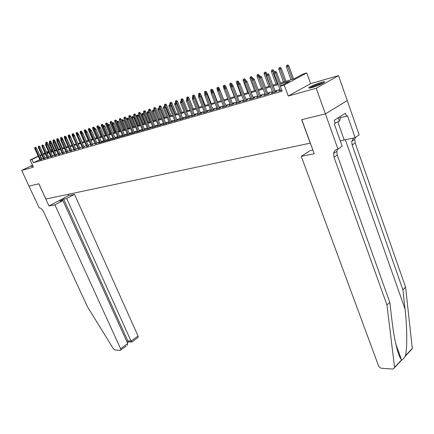 <?xml version="1.0" encoding="UTF-8"?>
<svg xmlns="http://www.w3.org/2000/svg" width="434" height="434" viewBox="0 0 434 434"><rect width="100%" height="100%" fill="white"/><g stroke="black" fill="none" stroke-linecap="round" stroke-linejoin="round"><path stroke-width="0.65" d="M321.382 82.276C315.93 83.979 311.851 85.715 309.138 87.478C308.232 88.281 309.182 88.314 311.975 87.559C317.417 85.867 321.523 84.131 324.306 82.346C325.234 81.511 324.263 81.489 321.382 82.276M32.664 165.484L31.21 166.385L32.919 166.043M280.478 82.932L293.894 78.917L302.878 74.1L306.789 72.917L284.237 85.048L280.321 86.203L289.63 81.207L280.809 83.833M325.408 113.887L301.787 119.643L314.227 153.782L301.256 156.338L378.464 365.667C379.159 367.175 380.26 368.048 381.774 368.298L392.851 369.057L394.571 367.598L386.96 305.004L334.034 157.265L333.61 153.495C334.039 151.151 335.33 149.719 337.484 149.204L337.95 149.112L325.408 113.887L347.243 100.59L338.52 75.619L310.614 83.626L306.789 72.917M50.811 150.207L51.966 149.86M347.205 100.601L325.37 113.898L316.234 88.238L338.52 75.619M32.528 165.186L21.7 170.416L33.423 167.144L30.147 159.989L38.197 156.153M325.37 113.898L301.668 119.675L310.229 143.16L45.879 199.032L38.876 183.756L28.98 186.17L21.7 170.416M280.277 90.18L278.568 91.064L281.769 90.142M272.693 92.377L271.017 93.25L275.53 91.943L277.071 91.113L275.254 91.639M265.261 94.531L263.617 95.388L268.038 94.113L269.579 93.283L267.794 93.798M257.975 96.641L256.358 97.487L260.693 96.234L262.239 95.409L260.481 95.919M250.836 98.713L249.246 99.549L253.494 98.317L255.035 97.493L253.31 97.997M243.827 100.742L242.264 101.567L246.436 100.357L247.977 99.538L246.279 100.032M236.953 102.733L235.418 103.542L239.514 102.359L241.049 101.545L239.378 102.028M230.215 104.692L228.702 105.484L232.716 104.323L234.257 103.514L232.613 103.992M223.597 106.612L222.116 107.393L226.054 106.254L227.59 105.446L225.973 105.918M217.108 108.5L215.644 109.265L219.512 108.147L221.042 107.344L219.452 107.806M210.734 110.35L209.297 111.099L213.089 110.003L214.618 109.205L213.056 109.656M204.474 112.167L203.058 112.905L206.785 111.826L208.315 111.028L206.774 111.478M198.333 113.952L196.938 114.674L200.6 113.616L202.125 112.824L200.606 113.263M192.3 115.704L190.922 116.41L194.519 115.373L196.043 114.587L194.546 115.021M186.37 117.424L185.02 118.119L188.551 117.099L190.07 116.317L188.6 116.741M180.549 119.117L179.215 119.8L182.687 118.797L184.2 118.015L182.752 118.439M174.826 120.777L173.513 121.449L176.92 120.462L178.434 119.686L177.007 120.099M169.2 122.41L167.909 123.066L171.262 122.1L172.77 121.33L171.365 121.737M163.678 124.015L162.403 124.661L165.696 123.706L167.198 122.941L165.815 123.343M158.242 125.589L156.989 126.229L160.222 125.29L161.725 124.525L160.363 124.921M152.904 127.14L151.661 127.764L154.846 126.847L156.343 126.088L154.998 126.478M147.647 128.665L146.426 129.278L149.556 128.377L151.054 127.618L149.73 128.003M142.482 130.162L141.278 130.77L144.359 129.88L145.851 129.126L144.544 129.506M137.404 131.638L136.216 132.234L139.243 131.356L140.73 130.612L139.444 130.981M132.403 133.086L131.236 133.672L134.214 132.815L135.696 132.066L134.426 132.435M127.487 134.513L126.332 135.093L129.261 134.242L130.743 133.504L129.489 133.867M122.648 135.918L121.509 136.488L124.395 135.652L125.871 134.914L124.634 135.272M117.885 137.301L116.762 137.86L119.6 137.041L121.075 136.303L119.855 136.656M113.198 138.658L112.091 139.211L114.885 138.403L116.35 137.67L115.151 138.023M108.587 139.998L107.491 140.54L110.241 139.743L111.706 139.021L110.518 139.363M104.046 141.316L102.966 141.847L105.674 141.066L107.133 140.345L105.961 140.681M99.576 142.612L98.507 143.139L101.171 142.368L102.63 141.647L101.469 141.983M95.171 143.887L97.053 143.263M90.831 145.146L92.697 144.527M86.561 146.388L88.411 145.77M82.357 147.609L84.191 146.99M78.207 148.808L80.03 148.195M74.127 149.99L75.928 149.383M70.102 151.162L71.892 150.555M66.136 152.312L67.91 151.705M62.225 153.446L63.988 152.844M58.373 154.558L60.12 153.962M54.575 155.66L56.306 155.068M50.832 156.75L52.547 156.159M47.138 157.819L48.841 157.233M43.498 158.877L45.19 158.291M39.792 159.663L33.391 162.745L282.154 91.178L280.321 86.203M280.006 89.453L274.982 90.912M272.427 91.655L267.523 93.082M264.995 93.82L260.216 95.209M257.709 95.936L253.044 97.292M250.57 98.013L246.013 99.337M243.561 100.048L239.118 101.344M236.693 102.05L232.347 103.308M229.949 104.008L225.707 105.24M223.331 105.934L219.192 107.138M216.843 107.822L212.796 108.994M210.468 109.672L206.513 110.822M204.208 111.495L200.351 112.618M198.067 113.279L194.291 114.375M192.029 115.032L188.345 116.106M186.105 116.757L182.497 117.804M180.278 118.449L176.757 119.475M174.555 120.115L171.11 121.119M168.934 121.748L165.566 122.73M163.406 123.359L160.113 124.314M157.976 124.938L154.754 125.876M152.632 126.489L149.48 127.406M147.381 128.019L144.294 128.914M142.216 129.522L139.2 130.395M137.133 130.997L134.182 131.855M132.137 132.451L129.245 133.292M127.216 133.878L124.39 134.703M122.383 135.289L119.61 136.092M117.619 136.672L114.907 137.459M112.932 138.034L110.279 138.804M108.321 139.374L105.722 140.133M103.78 140.697L101.236 141.435M99.305 141.994L96.815 142.721M94.905 143.274L92.464 143.985M90.565 144.538L88.178 145.233M86.295 145.781L83.957 146.459M82.091 147.001L79.796 147.668M77.946 148.206L75.7 148.862M73.861 149.394L71.659 150.034M69.836 150.565L67.682 151.195M65.87 151.721L63.76 152.334M61.964 152.855L59.892 153.457M58.113 153.978L56.084 154.564M54.315 155.079L52.324 155.66M50.566 156.169L48.619 156.734M46.877 157.244L44.968 157.797M43.237 158.302L41.387 158.898M39.906 159.913L41.583 159.332M310.614 83.626L288.257 96.039L316.234 88.238M288.257 96.039L284.237 85.048M33.391 162.745L31.899 159.473L30.147 159.989M45.049 153.197L44.056 153.674L45.12 153.354M46.856 152.833L48.803 152.253M50.556 151.726L52.541 151.135M54.304 150.603L56.328 150.001M58.107 149.47L60.174 148.851M61.964 148.314L64.075 147.685M65.881 147.142L68.035 146.497M69.852 145.954L72.049 145.298M73.883 144.75L76.124 144.077M77.974 143.524L80.263 142.84M82.124 142.281L84.462 141.582M86.339 141.023L88.726 140.307M90.619 139.743L93.05 139.01M94.959 138.441L97.444 137.697M99.37 137.122L101.909 136.363M103.851 135.782L106.444 135.007M108.402 134.421L111.05 133.629M113.019 133.037L115.726 132.229M117.717 131.632L120.478 130.808M122.486 130.205L125.307 129.359M127.336 128.757L130.216 127.894M132.262 127.281L135.207 126.397M137.269 125.784L140.28 124.883M142.357 124.26L145.439 123.337M147.533 122.708L150.679 121.77M152.795 121.135L156.012 120.175M158.15 119.534L161.437 118.553M163.596 117.907L166.96 116.898M169.135 116.247L172.575 115.222M174.766 114.56L178.287 113.507M180.501 112.845L184.103 111.771M186.338 111.099L190.021 109.997M192.278 109.325L196.049 108.196M198.327 107.513L202.184 106.357M204.485 105.668L208.434 104.491M210.761 103.791L214.797 102.587M217.146 101.882L221.28 100.645M223.656 99.934L227.888 98.67M230.286 97.948L234.626 96.652M237.045 95.93L241.488 94.601M243.935 93.869L248.487 92.507M250.96 91.764L255.621 90.37M258.122 89.621L262.896 88.194L258.306 75.917L257.036 76.319L261.615 88.579M265.424 87.435L270.322 85.97M272.877 85.205L277.896 83.708M51.982 149.887L50.897 150.408M48.489 151.558L46.671 152.421M39.792 155.388L41.539 154.558M43.15 153.788L44.93 152.942M46.557 152.166L48.375 151.298M41.762 155.047L39.912 155.649M38.311 156.414L31.899 159.473M278.227 84.603L273.203 86.1M270.653 86.86L265.754 88.319M263.226 89.073L258.447 90.494M255.946 91.243L251.286 92.632M248.812 93.364L244.261 94.72M241.814 95.453L237.371 96.777M234.946 97.498L230.611 98.789M228.213 99.505L223.977 100.764M221.606 101.469L217.467 102.706M215.118 103.406L211.076 104.605M208.749 105.299L204.805 106.476M202.499 107.16L198.642 108.31M196.363 108.988L192.593 110.111M190.336 110.784L186.653 111.885M184.412 112.547L180.815 113.621M178.596 114.283L175.081 115.33M172.884 115.987L169.444 117.012M167.269 117.657L163.9 118.661M161.746 119.301L158.459 120.283M156.321 120.918L153.104 121.878M150.989 122.507L147.837 123.446M145.743 124.07L142.661 124.987M140.583 125.605L137.567 126.506M135.511 127.119L132.56 127.997M130.52 128.605L127.634 129.462M125.605 130.07L122.784 130.911M120.777 131.507L118.01 132.332M116.024 132.923L113.317 133.726M111.343 134.318L108.695 135.104M106.737 135.69L104.144 136.46M102.202 137.041L99.663 137.795M97.737 138.37L95.252 139.108M93.343 139.677L90.907 140.404M89.013 140.969L86.626 141.679M84.749 142.238L82.411 142.932M80.545 143.491L78.261 144.169M76.411 144.723L74.165 145.39M72.332 145.938L70.134 146.589M68.317 147.131L66.163 147.777M64.357 148.314L62.246 148.943M60.456 149.475L58.389 150.093M56.61 150.62L54.581 151.222M52.818 151.748L50.832 152.339M49.08 152.866L47.132 153.446M45.396 153.962L43.487 154.531M41.691 158.746L40.221 155.502M243.93 101.084L243.805 100.748M250.912 99.066L250.781 98.724M258.029 97.004L257.899 96.663M265.288 94.905L265.158 94.563M272.688 92.767L272.557 92.42M280.239 90.581L280.109 90.229M41.653 159.484L36.413 147.94L35.404 148.412L40.617 159.88M35.1 147.495L35.659 147.234L34.742 147.609L35.1 147.495L35.404 148.412L34.769 148.612L39.977 160.065M36.413 147.94L35.659 147.234M34.742 147.609L34.769 148.612M46.72 142.07L45.814 142.439L46.72 142.07L47.463 142.77L45.836 143.437L46.069 143.952M46.172 142.325L46.872 144.099M47.463 142.77L51.38 151.482M45.836 143.437L45.814 142.439M32.897 165.994L32.583 166.157M310.418 87.945C311.704 87.006 314.14 85.861 317.737 84.511L323.411 82.932M321.48 83.941L312.502 87.408M324.019 82.552L317.845 84.337C314.091 85.742 311.384 86.984 309.724 88.069M339.589 116.93L340.256 118.818L339.372 121.178L335.156 123.072M338.184 117.809L339.372 121.178M54.906 204.832L120.587 348.719L127.715 343.527L62.919 200.551L54.906 204.832L49.015 205.993L38.827 183.772L28.98 186.17M126.169 346.11L120.213 350.374L114.972 350.016L113.269 348.638L87.343 306.55L43.628 211.787C42.266 209.183 40.796 207.897 39.223 207.919L28.964 186.175M67.964 194.367L68.523 195.609L49.015 205.993M68.523 195.609L74.512 194.356L66.684 198.539L63.657 199.157L59.903 201.159L62.919 200.551M66.684 198.539L131.063 341.091L138.034 336.014L138.186 337.343L137.741 337.668M74.512 194.356L138.034 336.014M120.766 350.054L120.587 348.719M63.657 199.157L127.835 340.923L131.063 341.091L131.703 341.997L132.044 341.824M128.692 341.84L127.835 340.923L126.858 341.634M127.336 345.258L127.715 343.527M386.96 305.004L389.781 302.297L392.135 321.876C394.17 339.773 398.39 356.797 401.341 359.385L401.879 359.819C402.823 359.542 403.94 358.348 405.231 356.249L405.394 355.777C407.309 348.806 407.19 327.29 405.052 309.084L402.904 289.744L352.115 145.016L351.741 141.316L353.721 137.909M402.904 289.744L405.589 287.172L355.158 142.954L354.795 139.265L355.441 137.404M337.609 149.182L336.827 151.336L337.24 155.09L389.781 302.297M405.394 355.777L412.289 348.442L405.589 287.172M337.95 149.112L342.214 146.263L334.299 123.923L335.249 123.327L334.185 120.31L345.48 113.247L346.522 116.214L347.439 115.639L355.115 137.621L359.168 134.909L347.243 100.59M301.256 156.338L310.033 150.669L312.881 150.093M340.305 140.882L355.115 137.621M412.289 348.442L410.922 350.189M339.887 117.771L346.522 116.214M400.153 356.086L399.486 356.233M45.261 158.443L39.993 146.817L38.984 147.289L44.219 158.839M38.675 146.367L39.234 146.101L38.311 146.48L38.675 146.367L38.984 147.289L38.338 147.489L43.568 159.028M39.993 146.817L39.234 146.101M38.311 146.48L38.338 147.489M48.912 157.385L43.628 145.672L42.613 146.149L47.87 157.781M42.299 145.216L42.863 144.956L41.935 145.33L42.299 145.216L42.613 146.149L41.957 146.356L47.208 157.976M43.628 145.672L42.863 144.956M41.935 145.33L41.957 146.356M52.622 156.316L47.306 144.511L46.292 144.989L51.57 156.712M45.977 144.055L46.541 143.79L45.603 144.169L45.977 144.055L46.292 144.989L45.624 145.2L50.903 156.907M47.306 144.511L46.541 143.79M45.603 144.169L45.624 145.2M56.382 155.231L51.044 143.334L50.024 143.817L55.324 155.627M49.704 142.873L50.268 142.607L49.33 142.992L49.704 142.873L50.024 143.817L49.346 144.028L54.646 155.822M51.044 143.334L50.268 142.607M49.33 142.992L49.346 144.028M50.333 140.914L49.422 141.289L50.333 140.914L51.082 141.62L49.438 142.292L49.682 142.829M49.785 141.169L50.371 142.705M51.082 141.62L55.015 150.392M49.438 142.292L49.422 141.289M53.995 139.743L53.078 140.117L53.995 139.743L54.749 140.453L53.094 141.131L53.344 141.685M53.447 140.003L53.99 141.43M54.749 140.453L58.699 149.291M53.094 141.131L53.078 140.117M57.711 138.554L56.783 138.934L57.711 138.554L58.471 139.271L56.8 139.949L57.06 140.524M57.158 138.815L57.706 140.253M58.471 139.271L62.436 148.173M56.8 139.949L56.783 138.934M61.482 137.35L60.548 137.73L61.482 137.35L62.241 138.072L60.559 138.755L60.825 139.352L61.791 138.961L60.825 139.352L60.841 140.415L66.212 152.48M60.923 137.611L61.476 139.059M62.241 138.072L66.223 147.039M60.559 138.755L60.548 137.73M60.19 154.13L54.83 142.14L53.811 142.623L59.138 154.526M53.485 141.674L54.055 141.408L53.105 141.799L53.485 141.674L53.811 142.623L53.122 142.84L58.444 154.726M54.83 142.14L54.055 141.408M53.105 141.799L53.122 142.84M65.301 136.13L64.362 136.509L65.301 136.13L66.066 136.856L64.373 137.545L64.775 138.446M64.742 136.39L65.301 137.855M66.066 136.856L70.069 145.889M64.373 137.545L64.362 136.509M64.058 153.012L58.677 140.931L57.651 141.419L63.001 153.408M57.326 140.464L57.896 140.193L56.935 140.583L57.326 140.464L57.651 141.419L56.952 141.636L62.301 153.609M58.677 140.931L57.896 140.193M56.935 140.583L56.952 141.636M69.174 134.887L68.23 135.272L69.174 134.887L69.945 135.62L68.241 136.314L68.784 137.535M68.621 135.148L69.185 136.645M69.945 135.62L73.964 144.723M68.241 136.314L68.23 135.272M67.986 151.878L62.577 139.705L61.547 140.193L66.917 152.274M61.216 139.227L61.547 140.193L60.841 140.415M62.577 139.705L61.791 138.961M73.107 133.629L72.153 134.019L73.107 133.629L73.883 134.366L72.163 135.072L78.288 148.987M72.549 133.894L73.129 135.413M73.883 134.366L74.518 135.809M72.163 135.072L72.153 134.019M71.968 150.728L66.532 138.457L65.501 138.945L70.899 151.124M65.165 137.979L65.74 137.708L64.769 138.104L65.165 137.979L65.501 138.945L64.785 139.173L70.178 151.33M66.532 138.457L65.74 137.708M64.769 138.104L64.785 139.173M77.095 132.354L76.134 132.75L77.095 132.354L77.876 133.097L76.145 133.808L80.127 142.878M76.536 132.62L77.127 134.166M77.876 133.097L78.38 134.247M76.145 133.808L76.134 132.75M76.004 149.556L70.552 137.193L69.511 137.686L74.936 149.958M69.174 136.71L69.755 136.439L68.773 136.84L69.174 136.71L69.511 137.686L68.784 137.914L74.203 150.169M70.552 137.193L69.755 136.439M68.773 136.84L68.784 137.914M81.142 131.057L80.171 131.453L81.142 131.057L81.928 131.811L80.181 132.522L84.185 141.668M80.578 131.323L81.185 132.902M81.928 131.811L82.297 132.652M80.181 132.522L80.171 131.453M80.106 148.374L74.626 135.913L73.585 136.406L79.031 148.77M73.243 135.424L73.585 136.406L72.847 136.639L72.836 135.554L73.823 135.148L72.836 135.554M74.626 135.913L73.823 135.148M85.248 129.744L84.272 130.146L85.248 129.744L86.04 130.504L84.277 131.22L88.297 140.437M84.684 130.016L85.395 131.838M86.04 130.504L86.339 131.187M84.277 131.22L84.272 130.146M84.267 147.175L78.76 134.611L77.719 135.104L83.187 147.571M77.377 134.117L77.957 133.84L76.959 134.247L77.377 134.117L77.719 135.104L76.97 135.343L82.433 147.788M78.76 134.611L77.957 133.84M76.959 134.247L76.97 135.343M89.415 128.415L88.433 128.817L89.415 128.415L90.212 129.175L88.438 129.896L92.475 139.184M88.851 128.681L89.713 130.856M90.212 129.175L90.511 129.864M88.438 129.896L88.433 128.817M88.493 145.954L82.959 133.287L81.912 133.786L87.408 146.35M81.565 132.788L82.151 132.511L81.147 132.923L81.565 132.788L81.912 133.786L81.153 134.025L86.643 146.567M82.959 133.287L82.151 132.511M81.147 132.923L81.153 134.025M93.646 127.059L92.654 127.466L93.646 127.059L94.444 127.829L92.659 128.556L96.711 137.92M93.077 127.33L94.097 129.864M94.444 127.829L94.748 128.524M92.659 128.556L92.654 127.466M92.784 144.712L87.223 131.947L86.171 132.446L91.693 145.108M85.823 131.442L86.409 131.166L85.395 131.578L85.823 131.442L86.171 132.446L85.4 132.69L90.912 145.336M87.223 131.947L86.409 131.166M85.395 131.578L85.4 132.69M97.938 125.686L96.939 126.099L97.938 125.686L98.746 126.462L96.939 127.195L101.013 136.629M97.368 125.958L101.795 136.395M98.746 126.462L99.05 127.173M96.939 127.195L96.939 126.099M97.135 143.453L91.552 130.58L90.5 131.084L96.039 143.855M90.142 130.075L90.728 129.793L89.708 130.211L90.142 130.075L90.5 131.084L89.713 131.334L95.252 144.077M91.552 130.58L90.728 129.793M89.708 130.211L89.713 131.334M102.299 124.292L101.29 124.704L102.299 124.292L103.108 125.073L101.29 125.817L105.375 135.327M101.724 124.563L106.173 135.088M103.108 125.073L103.422 125.811M101.29 125.817L101.29 124.704M101.556 142.178L95.947 129.196L94.889 129.701L100.455 142.574M94.531 128.686L95.122 128.404L94.091 128.822L94.531 128.686L94.889 129.701L94.097 129.956L99.657 142.808M95.947 129.196L95.122 128.404M94.091 128.822L94.097 129.956M106.721 122.876L105.706 123.294L106.721 122.876L107.54 123.663L105.706 124.412L109.807 133.998M106.151 123.153L110.616 133.759M107.54 123.663L107.865 124.428M105.706 124.412L105.706 123.294M106.048 140.882L100.411 127.791L99.353 128.301L104.941 141.278M98.99 127.276L99.581 126.994L98.54 127.417L98.99 127.276L99.353 128.301L98.545 128.556L104.127 141.511M100.411 127.791L99.581 126.994M98.54 127.417L98.545 128.556M111.218 121.439L110.187 121.862L111.218 121.439L112.037 122.231L110.187 122.985L114.31 132.652M110.643 121.715L115.129 132.408M112.037 122.231L112.373 123.028M110.187 122.985L110.187 121.862M110.605 139.564L104.947 126.365L103.883 126.874L109.498 139.96M103.514 125.838L104.106 125.556L103.059 125.985L103.514 125.838L103.883 126.874L103.064 127.135L108.674 140.198M104.947 126.365L104.106 125.556M103.059 125.985L103.064 127.135M115.78 119.979L114.744 120.402L115.78 119.979L116.605 120.782L114.739 121.542L118.878 131.285M115.205 120.256L119.708 131.035M116.605 120.782L117.055 121.845M114.739 121.542L114.744 120.402M115.238 138.229L109.552 124.916L108.484 125.426L114.126 138.62M108.115 124.384L108.712 124.102L107.654 124.531L108.115 124.384L108.484 125.426L107.654 125.692L113.29 138.864M109.552 124.916L108.712 124.102M107.654 124.531L107.654 125.692M120.413 118.498L119.366 118.927L120.413 118.498L121.243 119.307L119.366 120.072L123.522 129.896M119.833 118.775L124.363 129.641M121.243 119.307L121.873 120.788M119.366 120.072L119.366 118.927M119.941 136.867L114.234 123.44L113.16 123.956L118.829 137.263M112.786 122.903L113.382 122.621L112.319 123.055L112.786 122.903L113.16 123.956L112.314 124.222L117.977 137.507M114.234 123.44L113.382 122.621M112.319 123.055L112.314 124.222M125.122 116.996L124.07 117.424L125.122 116.996L125.958 117.804L124.059 118.58L128.236 128.486M124.542 117.272L129.093 128.231M125.958 117.804L130.205 127.894M124.059 118.58L124.07 117.424M124.726 135.489L118.987 121.943L117.912 122.464L123.603 135.88M117.538 121.401L118.135 121.119L117.055 121.553L117.538 121.401L117.912 122.464L117.055 122.735L122.741 136.13M118.987 121.943L118.135 121.119M117.055 121.553L117.055 122.735M129.902 115.466L128.838 115.894L129.902 115.466L130.743 116.285L128.833 117.061L133.026 127.053M129.321 115.742L133.894 126.793M130.743 116.285L135.007 126.457M128.833 117.061L128.838 115.894M129.582 134.084L123.82 120.424L122.746 120.945L128.459 134.475M122.361 119.876L122.958 119.589L121.873 120.028L122.361 119.876L122.746 120.945L121.867 121.216L127.58 134.73M123.82 120.424L122.958 119.589M121.873 120.028L121.867 121.216M134.762 113.909L133.688 114.348L134.762 113.909L135.609 114.733L133.677 115.52L137.893 125.594M134.182 114.191L138.777 125.334M135.609 114.733L139.889 124.997M133.677 115.52L133.688 114.348M134.518 132.658L128.73 118.878L127.65 119.399L133.39 133.048M127.265 118.325L127.862 118.037L126.771 118.482L127.265 118.325L127.65 119.399L126.761 119.681L132.495 133.309M128.73 118.878L127.862 118.037M126.771 118.482L126.761 119.681M139.699 112.33L138.62 112.769L139.699 112.33L140.551 113.165L138.603 113.958L142.835 124.119M139.113 112.612L143.73 123.847M140.551 113.165L144.853 123.511M138.603 113.958L138.62 112.769M139.536 131.209L133.721 117.305L132.641 117.831L138.408 131.6M132.251 116.746L132.853 116.458L131.746 116.903L132.251 116.746L132.641 117.831L131.735 118.113L137.497 131.865M133.721 117.305L132.853 116.458M131.746 116.903L131.735 118.113M144.717 110.724L143.627 111.169L144.717 110.724L145.574 111.565L143.611 112.363L147.858 122.616M144.131 111.006L148.77 122.339M145.574 111.565L149.893 122.003M143.611 112.363L143.627 111.169M144.641 129.739L138.799 115.71L137.714 116.236L143.502 130.124M137.318 115.14L137.92 114.853L136.808 115.303L137.318 115.14L137.714 116.236L136.791 116.524L142.58 130.395M138.799 115.71L137.92 114.853M136.808 115.303L136.791 116.524M149.817 109.091L148.716 109.542L149.817 109.091L150.679 109.943L148.699 110.746L152.963 121.086M149.231 109.379L153.891 120.809M150.679 109.943L155.019 120.473M148.699 110.746L148.716 109.542M149.828 128.242L143.958 114.082L142.873 114.614L148.683 128.627M142.471 113.513L143.074 113.22L141.951 113.675L142.471 113.513L142.873 114.614L141.934 114.907L147.744 128.898M143.958 114.082L143.074 113.22M141.951 113.675L141.934 114.907M155.101 126.717L149.204 112.433L148.113 112.965L153.956 127.102M147.712 111.853L148.314 111.56L147.18 112.021L147.712 111.853L148.113 112.965L147.164 113.263L153.001 127.379M149.204 112.433L148.314 111.56M147.18 112.021L147.164 113.263M160.466 125.171L154.542 110.751L153.452 111.283L159.316 125.551M153.039 110.165L153.647 109.873L152.502 110.334L153.039 110.165L153.452 111.283L152.48 111.587L158.345 125.833M154.542 110.751L153.647 109.873M152.502 110.334L152.48 111.587M155.003 107.437L153.891 107.887L155.003 107.437L155.871 108.288L153.869 109.102L158.155 119.534M154.412 107.719L159.099 119.252M155.871 108.288L160.227 118.916M153.869 109.102L153.891 107.887M160.271 105.75L159.153 106.205L160.271 105.75L161.15 106.612L159.132 107.431L159.663 108.739M159.685 106.037L164.388 117.668M161.15 106.612L165.522 117.332M159.132 107.431L159.153 106.205M165.631 104.035L164.502 104.496L165.631 104.035L166.515 104.903L164.475 105.733L164.86 106.677M165.039 104.323L169.77 116.057M166.515 104.903L170.904 115.721M164.475 105.733L164.502 104.496M165.918 123.592L159.972 109.042L158.877 109.58L164.768 123.978M158.459 108.451L159.072 108.153L157.916 108.625L158.459 108.451L158.877 109.58L157.895 109.889L163.775 124.265M159.972 109.042L159.072 108.153M157.916 108.625L157.895 109.889M171.083 102.294L169.944 102.755L171.083 102.294L171.972 103.173L169.916 104.008L170.171 104.637M170.491 102.581L175.244 114.419M171.972 103.173L176.378 114.082M169.916 104.008L169.944 102.755M171.468 121.992L165.495 107.301L164.394 107.844L170.312 122.372M163.976 106.704L164.589 106.406L163.417 106.878L163.976 106.704L164.394 107.844L163.396 108.158L169.309 122.665M165.495 107.301L164.589 106.406M163.417 106.878L163.396 108.158M176.627 100.52L175.477 100.986L176.627 100.52L177.522 101.404L175.444 102.25L175.705 102.885M176.036 100.807L180.81 112.753M177.522 101.404L181.949 112.417M175.444 102.25L175.477 100.986M177.115 120.364L171.115 105.533L170.014 106.075L175.954 120.739M169.585 104.93L170.199 104.627L169.021 105.109L169.585 104.93L170.014 106.075L168.994 106.395L174.929 121.037M171.115 105.533L170.199 104.627M169.021 105.109L168.994 106.395M182.269 98.713L181.103 99.191L182.269 98.713L183.164 99.608L181.07 100.46L181.331 101.106M181.672 99.006L186.468 111.061M183.164 99.608L187.613 110.719M181.07 100.46L181.103 99.191M182.86 118.704L176.833 103.731L175.732 104.279L181.694 119.079M175.298 103.118L175.911 102.82L174.723 103.303L175.298 103.118L175.732 104.279L174.696 104.605L180.653 119.383M176.833 103.731L175.911 102.82M174.723 103.303L174.696 104.605M188.003 96.88L186.832 97.357L188.003 96.88L188.909 97.78L186.799 98.643L187.054 99.288M187.407 97.173L188.486 99.945M188.909 97.78L193.374 108.994M186.799 98.643L186.832 97.357M188.709 117.017L182.654 101.898L181.548 102.446L187.537 117.392M181.114 101.279L181.727 100.976L180.528 101.464L181.114 101.279L181.548 102.446L180.495 102.777L186.479 117.695M182.654 101.898L181.727 100.976M180.528 101.464L180.495 102.777M193.846 95.013L192.658 95.496L193.846 95.013L194.757 95.925L192.62 96.793L192.891 97.471M193.244 95.306L194.172 97.693M194.757 95.925L199.233 107.241M192.62 96.793L192.658 95.496M194.66 115.298L188.578 100.037L187.472 100.585L193.488 115.672M187.027 99.408L187.645 99.104L186.43 99.598L187.027 99.408L187.472 100.585L186.398 100.921L192.408 115.981M188.578 100.037L187.645 99.104M186.43 99.598L186.398 100.921M199.786 93.109L198.588 93.598L199.786 93.109L200.703 94.032L198.55 94.905L198.832 95.626M199.19 93.408L199.955 95.399M200.703 94.032L205.201 105.457M198.55 94.905L198.588 93.598M200.72 113.551L194.611 98.133L193.504 98.686L199.542 113.92M193.054 97.498L193.672 97.194L192.446 97.693L193.054 97.498L193.504 98.686L192.408 99.033L198.446 114.24M194.611 98.133L193.672 97.194M192.446 97.693L192.408 99.033M205.835 91.178L204.626 91.666L205.835 91.178L206.758 92.106L204.582 92.99L204.881 93.744M205.233 91.471L205.944 93.31M206.758 92.106L211.277 103.639M204.582 92.99L204.626 91.666M206.888 111.771L200.758 96.202L199.645 96.755L205.711 112.135M199.19 95.561L199.808 95.252L198.571 95.757L199.19 95.561L199.645 96.755L198.528 97.108L204.593 112.46M200.758 96.202L199.808 95.252M198.571 95.757L198.528 97.108M211.993 89.209L210.772 89.702L211.993 89.209L212.926 90.147L210.723 91.037L211.152 92.127M211.391 89.507L212.107 91.357M212.926 90.147L217.456 101.789M210.723 91.037L210.772 89.702M213.175 109.959L207.013 94.232L205.9 94.786L211.987 110.323M205.439 93.581L206.058 93.272L204.81 93.782L205.439 93.581L205.9 94.786L204.767 95.144L210.848 110.648M207.013 94.232L206.058 93.272M204.81 93.782L204.767 95.144M218.264 87.201L217.027 87.701L218.264 87.201L219.203 88.151L216.978 89.051L217.602 90.652M217.662 87.5L218.383 89.371M219.203 88.151L223.749 99.907M216.978 89.051L217.027 87.701M219.571 108.115L213.387 92.225L212.269 92.784L218.383 108.473M211.803 91.569L212.427 91.254L211.163 91.769L211.803 91.569L212.269 92.784L211.114 93.147L217.228 108.804M213.387 92.225L212.427 91.254M211.163 91.769L211.114 93.147M224.649 85.162L223.401 85.666L224.649 85.162L225.593 86.116L223.347 87.028L227.845 98.681M224.047 85.46L224.779 87.359M225.593 86.116L226.266 87.858M223.347 87.028L223.401 85.666M226.092 106.232L219.881 90.18L218.763 90.744L224.904 106.585M218.291 89.513L218.91 89.203L217.635 89.719L218.291 89.513L218.763 90.744L217.586 91.113L223.722 106.927M219.881 90.18L218.91 89.203M217.635 89.719L217.586 91.113M231.154 83.078L229.89 83.588L231.154 83.078L232.103 84.044L229.836 84.966L234.349 96.733M230.546 83.382L231.3 85.33M232.103 84.044L232.586 85.308M229.836 84.966L229.89 83.588M232.738 104.317L226.499 88.097L225.376 88.661L231.539 104.665M224.899 87.424L224.232 87.63L224.899 87.424L225.376 88.661L224.177 89.041L230.335 105.012M226.499 88.097L225.523 87.109M224.232 87.63L224.177 89.041M237.778 80.963L236.503 81.478L237.778 80.963L238.733 81.934L236.443 82.867L240.973 94.753M237.17 81.261L237.946 83.268M238.733 81.934L239.069 82.818M236.443 82.867L236.503 81.478M239.508 102.364L233.242 85.975L232.119 86.54L238.309 102.712M231.637 85.292L230.953 85.503L231.637 85.292L232.119 86.54L230.899 86.925L237.078 103.064M233.242 85.975L232.261 84.977M230.953 85.503L230.899 86.925M244.526 78.804L243.241 79.324L244.526 78.804L245.492 79.785L243.181 80.724L247.722 92.735M243.924 79.107L244.787 81.342M245.492 79.785L245.828 80.681M243.181 80.724L243.241 79.324M246.403 100.368L240.116 83.811L238.993 84.38L245.205 100.715M238.499 83.116L237.81 83.333L238.499 83.116L238.993 84.38L237.745 84.771L243.951 101.079M240.116 83.811L239.123 82.802M237.81 83.333L237.745 84.771M251.405 76.601L250.109 77.127L251.405 76.601L252.376 77.594L250.044 78.543L254.601 90.673M250.803 76.905L251.883 79.72M252.376 77.594L252.718 78.494M250.044 78.543L250.109 77.127M253.44 98.334L247.125 81.603L246.002 82.172L252.235 98.681M245.503 80.903L244.798 81.125L245.503 80.903L246.002 82.172L244.733 82.574L250.96 99.05M247.125 81.603L246.127 80.583M244.798 81.125L244.733 82.574M258.42 74.36L257.107 74.892L258.42 74.36L259.744 76.286M259.396 75.364L258.306 75.917L257.812 74.664M257.036 76.319L257.107 74.892M260.606 96.261L254.27 79.351L253.147 79.927L259.407 96.608M252.642 78.641L251.921 78.869L252.642 78.641L253.147 79.927L251.85 80.333L258.105 96.983M254.27 79.351L253.266 78.321M251.921 78.869L251.85 80.333M265.565 72.071L264.241 72.608L265.565 72.071L266.552 73.086L264.165 74.057L268.76 86.442M264.962 72.38L270.062 86.051M266.552 73.086L266.915 74.062M264.165 74.057L264.241 72.608M267.919 94.145L261.561 77.057L260.438 77.632L266.72 94.493M259.923 76.335L259.19 76.568L259.923 76.335L260.438 77.632L259.114 78.049L265.391 94.878M261.561 77.057L260.546 76.015M259.19 76.568L259.114 78.049M272.856 69.738L271.516 70.286L272.856 69.738L273.849 70.769L271.434 71.746L276.046 84.261M272.248 70.048L277.369 83.86M273.849 70.769L274.228 71.794M271.434 71.746L271.516 70.286M275.378 91.986L268.999 74.719L267.876 75.294L274.179 92.333M267.349 73.986L266.601 74.219L267.349 73.986L267.876 75.294L266.525 75.717L272.823 92.73M268.999 74.719L267.979 73.666M266.601 74.219L266.525 75.717M280.288 67.362L278.932 67.91L280.288 67.362L281.292 68.398L278.85 69.391L283.473 82.037M279.68 67.671L284.829 81.63M281.292 68.398L285.99 81.283M278.85 69.391L278.932 67.91M281.454 85.596L276.588 72.326L275.46 72.907L280.342 86.192M274.934 71.583L274.169 71.827L274.934 71.583L275.46 72.907L274.082 73.341L280.407 90.532M276.588 72.326L275.557 71.263M274.169 71.827L274.082 73.341M287.872 64.937L286.5 65.496L287.872 64.937L288.881 65.984L286.413 66.988L291.051 79.769M287.265 65.246L292.435 79.357M288.881 65.984L293.596 79.01M286.413 66.988L286.5 65.496M405.052 309.084L345.318 139.645M352.115 145.016L355.158 142.954M337.24 155.09L334.034 157.265M400.094 355.923L399.334 355.88M394.555 367.31L401.683 359.726M337.815 121.878L344.167 139.884M138.186 337.343L131.768 342.025M128.48 341.829L131.703 341.997M127.352 342.719L128.545 341.856M401.341 359.385L395.808 344.021M336.827 151.336L333.61 153.495M351.741 141.316L354.795 139.265M394.571 367.598L401.879 359.819M405.231 356.249L412.3 348.724"/></g></svg>
